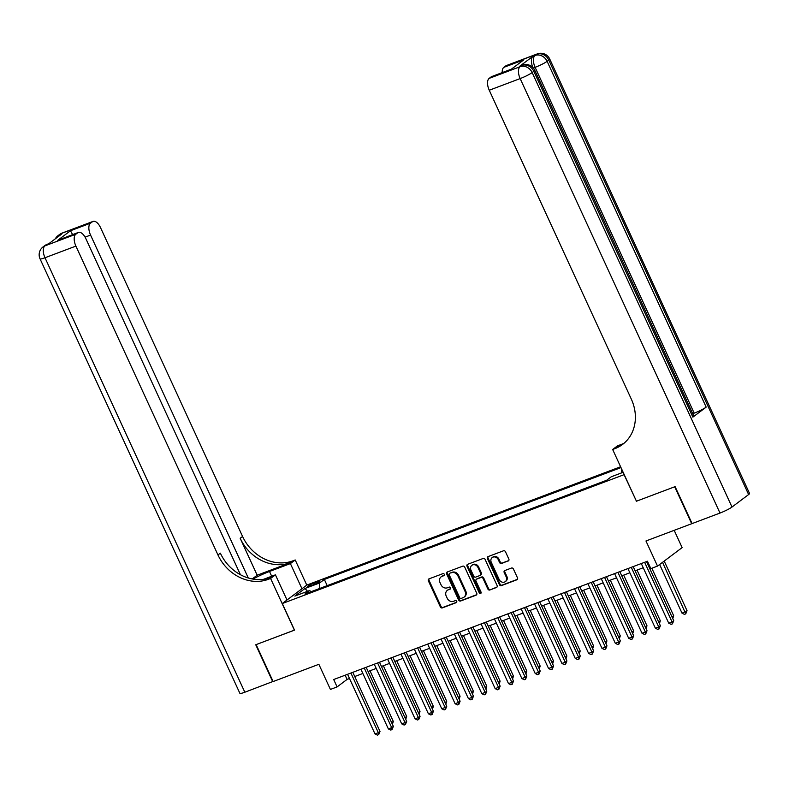 <?xml version="1.0" encoding="UTF-8"?>
<svg xmlns="http://www.w3.org/2000/svg" width="789" height="789" viewBox="0 0 789 789"><rect width="100%" height="100%" fill="white"/><g stroke="black" fill="none" stroke-linecap="round" stroke-linejoin="round"><path stroke-width="1.18" d="M444.306 574.303A1.124 0.967 -126.9 0 0 442.925 573.633L428.999 578.879A1.608 1.391 -126.9 0 0 428.358 580.822L440.37 606.938A1.608 1.391 -126.9 0 0 442.343 607.895L456.269 602.638A1.124 0.967 -126.9 0 0 455.332 600.607L453.537 601.287A5.148 4.438 -126.9 0 1 447.205 598.23L446.209 596.05A5.148 4.438 -126.9 0 1 447.304 590.359A5.148 4.438 -126.9 0 1 448.26 589.827L450.065 589.156A1.124 0.967 -126.9 0 0 449.128 587.124L447.333 587.805A5.148 4.438 -126.9 0 1 441.002 584.738L439.996 582.568A5.148 4.438 -126.9 0 1 441.1 576.867A5.148 4.438 -126.9 0 1 442.057 576.345L443.862 575.664A1.124 0.967 -126.9 0 0 444.306 574.303M508.205 561.018A1.608 1.391 -126.9 0 0 508.846 559.076L505.483 551.748A1.608 1.391 -126.9 0 0 503.5 550.791L488.036 556.62A1.608 1.391 -126.9 0 0 487.395 558.563L499.407 584.679A1.608 1.391 -126.9 0 0 501.38 585.635L516.844 579.797A1.608 1.391 -126.9 0 0 517.495 577.854L513.422 569.007A1.608 1.391 -126.9 0 0 511.44 568.05L504.822 570.546A1.608 1.391 -126.9 0 0 504.181 572.489L506.203 576.877A4.3 3.708 -126.9 0 1 505.276 581.641A4.3 3.708 -126.9 0 1 499.19 579.52L491.281 562.33A4.3 3.708 -126.9 0 1 492.208 557.567A4.3 3.708 -126.9 0 1 498.293 559.687L499.615 562.557A1.608 1.391 -126.9 0 0 501.587 563.514L508.747 560.614M636.427 501.173L624.079 474.662L282.294 603.536L294.524 630.135L256.139 644.603L273.132 681.548L318.864 664.308L330.413 689.438L337.09 686.913L333.698 679.526L647.444 561.226L650.846 568.613L657.513 566.098L682.13 547.605L674.181 530.336M636.309 501.262L674.694 486.783L691.687 523.728L645.964 540.978L657.513 566.098M464.721 567.113A1.608 1.391 -126.9 0 0 462.748 566.157L447.284 571.986A1.608 1.391 -126.9 0 0 446.643 573.928L458.646 600.044A1.608 1.391 -126.9 0 0 460.628 601.001L476.092 595.172A1.608 1.391 -126.9 0 0 476.734 593.22L464.721 567.113M467.66 564.303L483.124 558.474A1.608 1.391 -126.9 0 1 485.107 559.431L497.109 585.537A1.608 1.391 -126.9 0 1 496.468 587.489L489.851 589.985A1.608 1.391 -126.9 0 1 487.878 589.028L483.006 578.436A1.608 1.391 -126.9 0 0 481.024 577.479L476.635 579.136A1.608 1.391 -126.9 0 0 475.994 581.079L481.063 592.105A1.124 0.967 -126.9 0 1 479.229 592.795L467.019 566.246A1.608 1.391 -126.9 0 1 467.66 564.303M310.264 585.971L313.203 584.866A5.079 0.631 -24.7 0 0 319.88 581.187A5.079 0.631 -24.7 0 0 317.326 581.759L314.387 582.874A5.079 0.631 -24.7 0 0 307.71 586.543A5.079 0.631 -24.7 0 0 310.264 585.971M620.598 466.763L306.901 585.043L282.294 603.536M620.982 467.591L324.338 579.442L319.683 582.943L319.723 588.446M623.152 472.295L611.297 476.763L606.642 480.264L304.909 594.038L309.564 590.537L294.879 596.07L304.998 588.476L319.683 582.943M337.09 686.913L347.071 679.418L349.507 678.501M354.744 676.528L362.851 673.471M368.098 671.488L376.205 668.431M381.452 666.458L389.559 663.401M394.806 661.429L402.903 658.371M408.15 656.389L416.257 653.331M421.504 651.359L429.611 648.302M434.857 646.319L442.964 643.262M448.201 641.289L456.308 638.232M461.555 636.25L469.662 633.192M474.909 631.22L483.016 628.162M488.263 626.18L496.36 623.132M501.607 621.15L509.714 618.093M514.961 616.12L523.068 613.063M528.314 611.081L536.421 608.023M541.658 606.051L549.765 602.993M555.012 601.011L563.119 597.954M568.366 595.981L576.473 592.924M581.72 590.941L589.827 587.894M595.064 585.911L603.171 582.854M608.418 580.882L616.525 577.824M621.771 575.842L629.878 572.784M635.115 570.812L643.222 567.755M648.469 565.772L649.377 565.437M345.138 675.216L347.071 679.418M327.188 585.635L324.338 579.442M311.142 591.681L309.564 590.537M621.436 472.936L621.416 469.169M307.572 591.286L304.998 588.476M444.325 575.24L442.728 575.842A5.148 4.438 -126.9 0 0 441.761 576.364L441.1 576.867M447.304 590.359L447.974 589.856A5.148 4.438 -126.9 0 1 448.931 589.334L450.529 588.732M429.078 578.85A1.608 1.391 -126.9 0 0 429.029 580.329L441.031 606.435A1.608 1.391 -126.9 0 0 443.014 607.392L456.732 602.214M447.363 571.956A1.608 1.391 -126.9 0 0 447.304 573.435L459.316 599.541A1.608 1.391 -126.9 0 0 461.289 600.498L476.674 594.699M449.661 573.475A1.124 0.967 -126.9 0 0 449.207 574.836L459.75 597.756A1.124 0.967 -126.9 0 0 461.131 598.427L463.035 597.707A5.148 4.438 -126.9 0 0 463.991 597.184A5.148 4.438 -126.9 0 0 465.096 591.484L457.886 575.822A5.148 4.438 -126.9 0 0 451.555 572.755L450.322 572.972A1.124 0.967 -126.9 0 0 449.947 573.258M463.991 597.184L464.662 596.681A5.148 4.438 -126.9 0 0 465.757 590.981L465.096 591.484M450.322 572.972L452.225 572.262A5.148 4.438 -126.9 0 1 458.557 575.319L465.757 590.981M497.05 587.016L489.851 589.985M476.339 579.294L477 578.801A1.608 1.391 -126.9 0 1 477.296 578.633L481.694 576.976A1.608 1.391 -126.9 0 1 483.667 577.933L488.539 588.525A1.608 1.391 -126.9 0 0 490.511 589.482M467.739 564.273A1.608 1.391 -126.9 0 0 467.68 565.752L479.89 592.292A1.124 0.967 -126.9 0 0 481.093 593.012M477.947 567.449A4.3 3.708 -126.9 0 0 471.861 565.328A4.3 3.708 -126.9 0 0 470.934 570.092L473.725 576.148A1.608 1.391 -126.9 0 0 475.698 577.104L480.087 575.447A1.608 1.391 -126.9 0 0 480.738 573.504L477.947 567.449L478.617 566.946A4.3 3.708 -126.9 0 0 472.522 564.825L471.861 565.328M480.757 574.944A1.608 1.391 -126.9 0 0 481.398 573.001L480.738 573.504M478.617 566.946L481.398 573.001M492.208 557.567L492.869 557.073A4.3 3.708 -126.9 0 1 498.964 559.194L500.275 562.054A1.608 1.391 -126.9 0 0 502.258 563.011L508.797 560.545M505.276 581.641L505.946 581.138A4.3 3.708 -126.9 0 0 506.863 576.384L506.203 576.877M504.901 570.516A1.608 1.391 -126.9 0 0 504.852 571.995L506.863 576.384M488.125 556.59A1.608 1.391 -126.9 0 0 488.066 558.07L500.068 584.176A1.608 1.391 -126.9 0 0 502.051 585.132L517.436 579.333M391.65 722.685L393.307 721.442L370.002 670.778M393.307 721.442L392.399 724.332M350.908 673.037L378.335 732.685L375.002 733.938L347.564 674.299M352.811 672.317L380.002 731.433L378.335 732.685L378.72 734.608L377.389 735.111L375.002 733.938M380.002 731.433L378.72 734.608M273.083 681.44L244.827 692.229L44.993 257.747A9.833 1.213 -24.7 0 1 40.052 258.861A9.833 9.833 0 0 1 43.079 246.888A9.833 8.472 53.1 0 1 44.904 245.882L75.813 234.234A9.833 4.842 69.3 0 0 75.902 246.099L44.993 257.747A9.833 4.842 -110.7 0 1 44.904 245.882L48.573 243.88L61.877 233.889L59.875 234.639L61.532 233.396A9.833 4.842 -110.7 0 1 62.144 233.061L93.053 221.403A9.833 4.842 69.3 0 0 92.441 221.739L61.532 233.396A9.833 8.472 -126.9 0 0 59.708 234.392A9.833 9.833 0 0 1 62.144 233.061M272.738 681.706L255.744 644.761L294.504 630.095M301.96 588.752L290.391 563.593L269.493 571.473A18.443 2.278 -24.7 0 0 252.944 579.077M290.391 563.593L295.214 559.973L292.946 560.831A40.979 35.308 53.1 0 1 242.578 536.471L100.519 227.607A9.833 4.842 69.3 0 0 93.053 221.403M257.175 575.211L290.549 562.626A40.979 35.308 53.1 0 1 240.181 538.266L257.175 575.211L252.204 578.948M294.396 630.184L270.597 578.465L268.329 579.313A40.979 35.308 53.1 0 1 217.961 554.953L75.902 246.099M270.597 578.465L275.42 574.836L263.575 579.304M240.428 574.717L85.843 238.623A9.833 4.842 69.3 0 0 78.387 232.42L57.755 240.31L70.458 230.763L90.479 223.208L92.441 221.739M90.479 223.208A9.833 4.842 69.3 0 0 90.567 235.083L85.084 237.144M248.288 577.992L90.567 235.083M244.827 692.229A9.833 1.213 155.3 0 1 239.886 693.334L40.052 258.861M286.999 599.995L275.42 574.836M306.783 585.132L295.214 559.973M78.387 232.42A9.833 4.842 69.3 0 0 77.776 232.755L57.755 240.31M75.813 234.234L77.776 232.755M268.329 579.313L270.726 577.518A40.979 35.308 53.1 0 1 220.358 553.158L217.961 554.953M70.458 230.763L72.637 234.589M532.841 67.46A9.833 4.842 -110.7 0 1 533.039 56.236L519.734 66.227A9.833 4.842 -110.7 0 1 520.336 65.891L522.338 65.132A9.833 4.842 69.3 0 0 521.736 65.467L519.734 66.227M675.098 486.635L636.447 501.212L612.659 449.483L614.927 448.635A40.979 35.308 -126.9 0 0 622.541 444.454A40.979 35.308 -126.9 0 0 631.308 399.096L489.249 90.242A9.833 4.842 -110.7 0 1 489.16 78.377L520.069 66.72L521.736 65.467A9.833 8.472 -126.9 0 1 533.818 71.316L532.161 72.568L731.995 507.041A9.833 1.213 155.3 0 1 719.992 513.057L692.091 523.58L675.098 486.635M612.659 449.483L617.481 445.864L623.744 443.497M511.154 69.343L523.857 59.806L511.154 69.343L491.123 76.898L489.16 78.377M491.123 76.898A9.833 4.842 -110.7 0 1 491.734 76.563L510.956 69.314M748.623 494.545L548.789 60.072A9.833 1.213 -24.7 0 0 549.716 58.988L749.55 493.46A9.833 1.213 155.3 0 1 748.623 494.545L731.995 507.041M692.88 417.125L533.818 71.316A9.833 1.213 -24.7 0 0 534.745 70.231L693.797 416.03A9.833 1.213 155.3 0 1 692.88 417.125L706.175 407.134A9.833 1.213 155.3 0 1 694.182 413.15L692.722 413.692M502.218 72.608A9.833 4.842 -110.7 0 1 503.826 67.351L523.857 59.806M533.039 56.236L536.698 54.224L505.788 65.881L503.826 67.351M505.788 65.881A9.833 4.842 -110.7 0 1 506.4 65.546L537.309 53.889A9.833 4.842 69.3 0 0 536.698 54.224A9.833 8.472 -126.9 0 1 548.789 60.072L547.122 61.325L706.175 407.134M614.927 448.635L617.323 446.83A40.979 35.308 -126.9 0 0 623.724 443.526M404.994 717.655L406.66 716.402L383.355 665.738M406.66 716.402L405.753 719.292M418.348 712.615L420.004 711.372L396.709 660.709M420.004 711.372L419.107 714.262M431.701 707.585L433.358 706.333L410.053 655.669M433.358 706.333L432.451 709.222M445.045 702.545L446.712 701.303L423.407 650.639M446.712 701.303L445.805 704.192M364.262 668.007L391.689 727.645L388.356 728.908L360.918 669.259M366.165 667.287L393.356 726.393L391.689 727.645L392.074 729.569L390.733 730.072L388.356 728.908M393.356 726.393L392.074 729.569M377.606 662.967L405.043 722.616L401.7 723.868L374.272 664.23M379.519 662.247L406.7 721.363L405.043 722.616L405.418 724.539L404.086 725.042L401.7 723.868M406.7 721.363L405.418 724.539M390.959 657.937L418.397 717.576L415.053 718.838L387.626 659.19M392.863 657.217L420.054 716.333L418.397 717.576L418.772 719.499L417.44 720.002L415.053 718.838M420.054 716.333L418.772 719.499M404.313 652.897L431.741 712.546L428.407 713.798L400.97 654.16M406.217 652.178L433.408 711.293L431.741 712.546L432.125 714.469L430.784 714.972L428.407 713.798M433.408 711.293L432.125 714.469M458.399 697.515L460.066 696.263L436.761 645.599M460.066 696.263L459.159 699.162M417.657 647.868L445.095 707.506L441.761 708.769L414.324 649.12M419.57 647.148L446.761 706.263L445.095 707.506L445.479 709.429L444.138 709.942L441.761 708.769M446.761 706.263L445.479 709.429M471.753 692.486L473.41 691.233L450.105 640.569M473.41 691.233L472.503 694.123M431.011 642.828L458.448 702.476L455.105 703.739L427.677 644.09M432.914 642.118L460.105 701.224L458.448 702.476L458.823 704.399L457.492 704.902L455.105 703.739M460.105 701.224L458.823 704.399M485.107 687.446L486.764 686.203L463.459 635.539M486.764 686.203L485.856 689.093M444.365 637.798L471.792 697.446L468.459 698.699L441.021 639.06M446.268 637.078L473.459 696.194L471.792 697.446L472.177 699.37L470.846 699.873L468.459 698.699M473.459 696.194L472.177 699.37M498.451 682.416L500.118 681.163L476.812 630.5M500.118 681.163L499.21 684.053M457.719 632.768L485.146 692.407L481.813 693.669L454.375 634.021M459.622 632.048L486.813 691.154L485.146 692.407L485.531 694.33L484.19 694.833L481.813 693.669M486.813 691.154L485.531 694.33M511.805 677.376L513.461 676.134L490.166 625.47M513.461 676.134L512.564 679.023M471.063 627.728L498.5 687.377L495.157 688.629L467.729 628.991M472.976 627.008L500.157 686.124L498.5 687.377L498.875 689.3L497.543 689.803L495.157 688.629M500.157 686.124L498.875 689.3M525.158 672.346L526.815 671.094L503.51 620.43M526.815 671.094L525.908 673.984M484.416 622.699L511.854 682.337L508.51 683.599L481.083 623.951M486.32 621.979L513.511 681.094L511.854 682.337L512.229 684.26L510.897 684.763L508.51 683.599M513.511 681.094L512.229 684.26M538.502 667.307L540.169 666.064L516.864 615.4M540.169 666.064L539.262 668.954M497.77 617.659L525.198 677.307L521.864 678.56L494.427 618.921M499.674 616.939L526.865 676.055L525.198 677.307L525.582 679.23L524.251 679.733L521.864 678.56M526.865 676.055L525.582 679.23M551.856 662.277L553.523 661.024L530.218 610.361M553.523 661.024L552.616 663.914M511.114 612.629L538.552 672.267L535.218 673.53L507.781 613.881M513.028 611.909L540.218 671.025L538.552 672.267L538.936 674.191L537.595 674.694L535.218 673.53M540.218 671.025L538.936 674.191M565.21 657.237L566.867 655.994L543.562 605.331M566.867 655.994L565.969 658.884M524.468 607.589L551.905 667.238L548.562 668.5L521.135 608.852M526.371 606.879L553.562 665.985L551.905 667.238L552.28 669.161L550.949 669.664L548.562 668.5M553.562 665.985L552.28 669.161M578.564 652.207L580.221 650.964L556.916 600.301M580.221 650.964L579.313 653.854M537.822 602.559L565.249 662.208L561.916 663.46L534.478 603.822M539.725 601.839L566.916 660.955L565.249 662.208L565.634 664.131L564.303 664.634L561.916 663.46M566.916 660.955L565.634 664.131M591.908 647.177L593.575 645.925L570.269 595.261M593.575 645.925L592.667 648.814M551.176 597.529L578.603 657.168L575.27 658.43L547.832 598.782M553.079 596.809L580.27 655.915L578.603 657.168L578.988 659.091L577.647 659.594L575.27 658.43M580.27 655.915L578.988 659.091M605.262 642.138L606.919 640.895L583.623 590.231M606.919 640.895L606.021 643.785M564.52 592.49L591.957 652.138L588.614 653.391L561.186 593.752M566.433 591.77L593.614 650.886L591.957 652.138L592.332 654.061L591 654.564L588.614 653.391M593.614 650.886L592.332 654.061M618.615 637.108L620.272 635.855L596.967 585.191M620.272 635.855L619.365 638.745M577.873 587.46L605.311 647.098L601.968 648.361L574.54 588.712M579.777 586.74L606.968 645.856L605.311 647.098L605.686 649.022L604.354 649.525L601.968 648.361M606.968 645.856L605.686 649.022M631.959 632.068L633.626 630.825L610.321 580.162M633.626 630.825L632.719 633.715M591.227 582.42L618.655 642.068L615.321 643.321L587.884 583.682M593.131 581.7L620.322 640.816L618.655 642.068L619.04 643.992L617.708 644.495L615.321 643.321M620.322 640.816L619.04 643.992M645.313 627.038L646.98 625.785L623.675 575.122M646.98 625.785L646.073 628.675M604.571 577.39L632.009 637.029L628.675 638.291L601.238 578.643M606.485 576.67L633.675 635.786L632.009 637.029L632.393 638.952L631.052 639.455L628.675 638.291M633.675 635.786L632.393 638.952M658.667 621.998L660.324 620.756L637.019 570.092M660.324 620.756L659.426 623.645M617.925 572.35L645.363 631.999L642.019 633.261L614.592 573.613M619.829 571.63L647.019 630.746L645.363 631.999L645.737 633.922L644.406 634.425L642.019 633.261M647.019 630.746L645.737 633.922M672.021 616.968L673.678 615.726L651.842 568.238M673.678 615.726L672.77 618.615M631.279 567.321L658.707 626.959L655.373 628.222L627.936 568.583M633.182 566.601L660.373 625.716L658.707 626.959L659.091 628.892L657.76 629.395L655.373 628.222M660.373 625.716L659.091 628.892M659.634 564.51L682.031 613.191L687.032 610.686L664.21 561.068M687.032 610.686L685.749 613.862L662.543 562.32M685.749 613.862L684.408 614.365L682.031 613.191M644.633 562.291L672.06 621.929L668.727 623.192L641.289 563.543M646.536 561.571L673.727 620.677L672.06 621.929L672.445 623.852L671.104 624.355L668.727 623.192M673.727 620.677L672.445 623.852M314.969 584.136L314.387 582.874M317.78 582.755L317.326 581.759M442.728 575.842L442.057 576.345M448.931 589.334L448.26 589.827M443.014 607.392L442.343 607.895M441.031 606.435L440.37 606.938M429.029 580.329L428.358 580.822M476.635 594.758L476.092 595.172M461.289 600.498L460.628 601.001M459.316 599.541L458.646 600.044M447.304 573.435L446.643 573.928M458.557 575.319L457.886 575.822M452.225 572.262L451.555 572.755M497.011 587.075L496.468 587.489M488.539 588.525L487.878 589.028M483.667 577.933L483.006 578.436M481.694 576.976L481.024 577.479M477.296 578.633L476.635 579.136M479.89 592.292L479.229 592.795M467.68 565.752L467.019 566.246M502.258 563.011L501.587 563.514M500.275 562.054L499.615 562.557M498.964 559.194L498.293 559.687M504.852 571.995L504.181 572.489M517.387 579.392L516.844 579.797M502.051 585.132L501.38 585.635M500.068 584.176L499.407 584.679M488.066 558.07L487.395 558.563M290.549 562.626L292.946 560.831M240.181 538.266L242.578 536.471M58.741 236.246A9.833 4.842 -110.7 0 1 59.875 234.639A9.833 8.472 53.1 0 0 58.041 235.645A9.833 9.833 0 0 0 55.309 238.82M47.182 244.304A9.833 9.833 0 0 0 44.736 245.635A9.833 8.472 -126.9 0 1 46.571 244.639A9.833 4.842 -110.7 0 1 47.182 244.304L48.859 243.663M271.692 576.246L269.493 571.473M719.992 513.057L520.158 78.584L489.249 90.242M694.182 413.15L535.12 67.341L533.344 68.012M520.158 78.584A9.833 1.213 -24.7 0 0 532.161 72.568A9.833 8.472 53.1 0 0 520.069 66.72A9.833 4.842 69.3 0 0 520.158 78.584M535.12 67.341A9.833 1.213 -24.7 0 0 547.122 61.325A9.833 8.472 53.1 0 0 535.041 55.477A9.833 4.842 69.3 0 0 535.12 67.341M450.115 573.09L449.454 573.593M481.053 574.786L480.393 575.28M58.041 235.645L59.708 234.392M43.079 246.888L44.736 245.635M534.745 70.231A9.833 9.833 0 0 0 522.338 65.132M549.716 58.988A9.833 9.833 0 0 0 537.309 53.889"/></g></svg>
